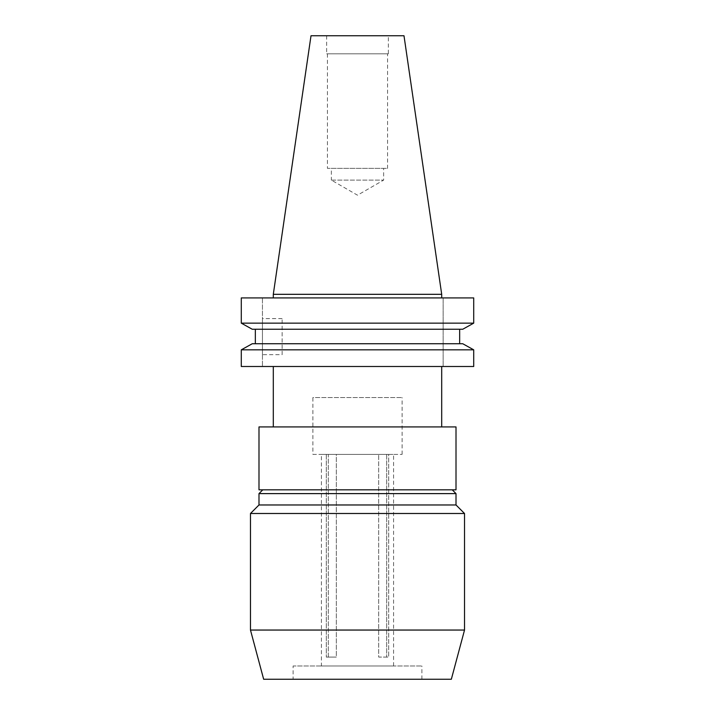 <?xml version="1.0" encoding="UTF-8"?>
<svg xmlns="http://www.w3.org/2000/svg" width="715" height="715" viewBox="0 0 715 715"><rect width="100%" height="100%" fill="white"/><g stroke="black" fill="none" stroke-linecap="round" stroke-linejoin="round"><path stroke-width="0.54" stroke-dasharray="3.58 2.68" d="M386.708 454.391L386.708 657.085L386.708 454.391L393.59 454.391L386.708 454.391L388.701 454.391L388.701 657.085L378.691 657.085L378.691 454.391L378.691 657.085L388.701 657.085L388.701 454.391L386.708 454.391M388.701 454.391L336.309 454.391L336.309 657.085L328.292 657.085L328.292 454.391L321.41 454.391L328.292 454.391L326.299 454.391L328.292 454.391L328.292 657.085L326.299 657.085L336.309 657.085L336.309 454.391L388.701 454.391M321.41 665.987L393.59 665.987L321.41 665.987L321.41 454.391M393.59 665.987L393.59 454.391M293.096 679.25L421.904 679.25L293.096 679.25L293.096 665.987L421.904 665.987L293.096 665.987M421.904 679.25L421.904 665.987M312.893 454.391L402.107 454.391L312.893 454.391L312.893 397.567L402.107 397.567L312.893 397.567M402.107 454.391L402.107 397.567M262.78 489.82L452.22 489.82L262.78 489.82M282.139 354.685L282.139 318.595L282.139 354.685L262.441 354.685L262.441 318.595L262.441 354.685M282.139 318.595L262.441 318.595M441.7 366.5L273.3 366.5L441.7 366.5M441.7 426.927L273.3 426.927L441.7 426.927M331.358 180.1L383.642 180.1L331.358 180.1L357.5 195.195L383.642 180.1L383.642 168.356L331.358 168.356L331.358 180.1M331.358 168.356L383.642 168.356M387.575 53.822L327.425 53.822L387.575 53.822L387.575 168.356L327.425 168.356L387.575 168.356M327.425 53.822L327.425 168.356M388.343 35.75L326.657 35.75L388.343 35.75L388.343 53.822L326.657 53.822L388.343 53.822M326.657 35.75L326.657 53.822M441.7 297.923L273.3 297.923L441.7 297.923M241.286 323.144L473.714 323.144L473.714 297.923L241.286 297.923L262.441 297.923L262.441 366.5L262.441 297.923L241.286 297.923L241.286 323.144M252.252 329.249L462.748 329.249L459.665 329.249L459.665 343.736L462.748 343.736L255.335 343.736L459.665 343.736M255.335 329.249L459.665 329.249L255.335 329.249L255.335 343.736L252.252 343.736L462.748 343.736M241.286 349.832L473.714 349.832L473.714 366.5L241.286 366.5L241.286 349.832M459.665 329.249L462.748 329.249M252.252 343.736L255.335 343.736M241.286 366.5L262.441 366.5L241.286 366.5M273.3 294.321L441.7 294.321M311.007 35.75L403.993 35.75M443.148 297.923L443.148 366.5L443.148 297.923M456.009 426.927L258.991 426.927M456.009 489.82L258.991 489.82M456.009 493.609L258.991 493.609M456.009 504.969L258.991 504.969M464.527 513.495L250.473 513.495M464.527 630.049L250.473 630.049M451.344 679.25L263.656 679.25M336.309 454.391L326.299 454.391L336.309 454.391M336.309 657.085L326.299 657.085L336.309 657.085M326.299 454.391L326.299 657.085L326.299 454.391"/><path stroke-width="1.07" d="M250.473 630.049L263.656 679.25L451.344 679.25L464.527 630.049L464.527 513.495L250.473 513.495L250.473 630.049L464.527 630.049M250.473 513.495L258.991 504.969L456.009 504.969L464.527 513.495M456.009 504.969L456.009 493.609L258.991 493.609L258.991 504.969M262.78 489.82L258.991 493.609M452.22 489.82L456.009 493.609M258.991 489.82L456.009 489.82L456.009 426.927L258.991 426.927L258.991 489.82M273.3 366.5L273.3 426.927M441.7 366.5L441.7 426.927M273.3 294.321L441.7 294.321L403.993 35.75L311.007 35.75L273.3 294.321L273.3 297.923M441.7 294.321L441.7 297.923M462.748 329.249L473.714 323.144L241.286 323.144L252.252 329.249L241.286 323.144L241.286 297.923L473.714 297.923L473.714 323.144L462.748 329.249L252.252 329.249M252.252 343.736L241.286 349.832L252.252 343.736L462.748 343.736L473.714 349.832L241.286 349.832L241.286 366.5L473.714 366.5L473.714 349.832L462.748 343.736M255.335 343.736L255.335 329.249M459.665 343.736L459.665 329.249"/></g></svg>
